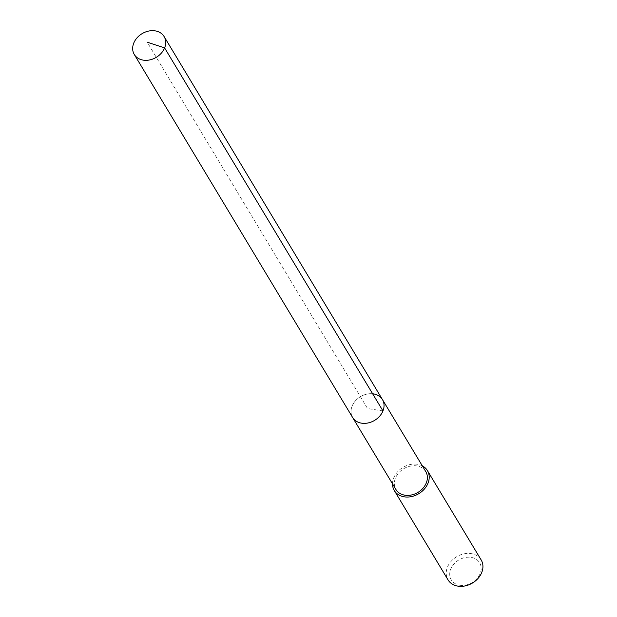 <?xml version="1.0" encoding="UTF-8"?>
<svg xmlns="http://www.w3.org/2000/svg" width="617" height="617" viewBox="0 0 617 617"><rect width="100%" height="100%" fill="white"/><g stroke="black" fill="none" stroke-linecap="round" stroke-linejoin="round"><path stroke-width="0.46" stroke-dasharray="3.08 2.31" d="M373.447 393.885A17.399 13.805 -31 0 0 355.4 400.865A17.399 13.805 -31 0 0 352.623 417.493A17.399 13.805 149 0 1 355.4 400.865A17.399 13.805 149 0 1 373.447 393.885A17.399 13.805 -31 0 1 382.44 399.561M425.769 471.589A17.399 13.805 -31 0 0 416.776 465.912A17.399 13.805 -31 0 0 398.721 472.9A17.399 13.805 -31 0 0 395.944 489.528M392.505 483.797A19.328 15.332 149 0 1 417.431 464.285A19.328 15.332 149 0 1 422.321 465.866M481.144 559.912A19.328 15.332 -31 0 0 471.149 553.603A19.328 15.332 -31 0 0 451.096 561.362A19.328 15.332 -31 0 0 448.011 579.841M459.812 585.263A16.566 13.142 -31 0 0 480.134 573.609A16.566 13.142 -31 0 0 471.079 557.367A16.566 13.142 -31 0 0 450.757 569.028A16.566 13.142 -31 0 0 459.812 585.263M382.956 410.937L367.531 408.531L147.201 42.195"/><path stroke-width="0.93" d="M143.267 60.142A17.399 13.805 149 0 1 134.275 54.466A17.399 13.805 149 0 1 137.051 37.83A17.399 13.805 149 0 1 155.098 30.85A17.399 13.805 149 0 1 164.091 36.526A17.399 13.805 149 0 1 161.315 53.162A17.399 13.805 149 0 1 143.267 60.142M373.447 393.885A17.399 13.805 149 0 1 382.44 399.561L425.769 471.589A17.399 13.805 -31 0 1 422.992 488.224A17.399 13.805 -31 0 1 404.937 495.204A17.399 13.805 -31 0 1 395.944 489.528L352.623 417.493A17.399 13.805 -31 0 0 361.616 423.177A17.399 13.805 -31 0 0 379.663 416.19A17.399 13.805 -31 0 0 382.44 399.561A17.399 13.805 149 0 1 379.663 416.19A17.399 13.805 149 0 1 361.616 423.177A17.399 13.805 149 0 1 352.623 417.493L134.275 54.466M422.321 465.866A19.328 15.332 149 0 1 427.419 470.594A19.328 15.332 149 0 1 424.334 489.073A19.328 15.332 149 0 1 404.282 496.832A19.328 15.332 149 0 1 394.294 490.523A19.328 15.332 149 0 1 392.505 483.797M394.294 490.523L448.011 579.841A19.328 15.332 -31 0 0 457.999 586.15A19.328 15.332 -31 0 0 478.059 578.391A19.328 15.332 -31 0 0 481.144 559.912L427.419 470.594M147.201 42.195L164.608 47.902L382.956 410.937M382.44 399.561L164.091 36.526"/></g></svg>

